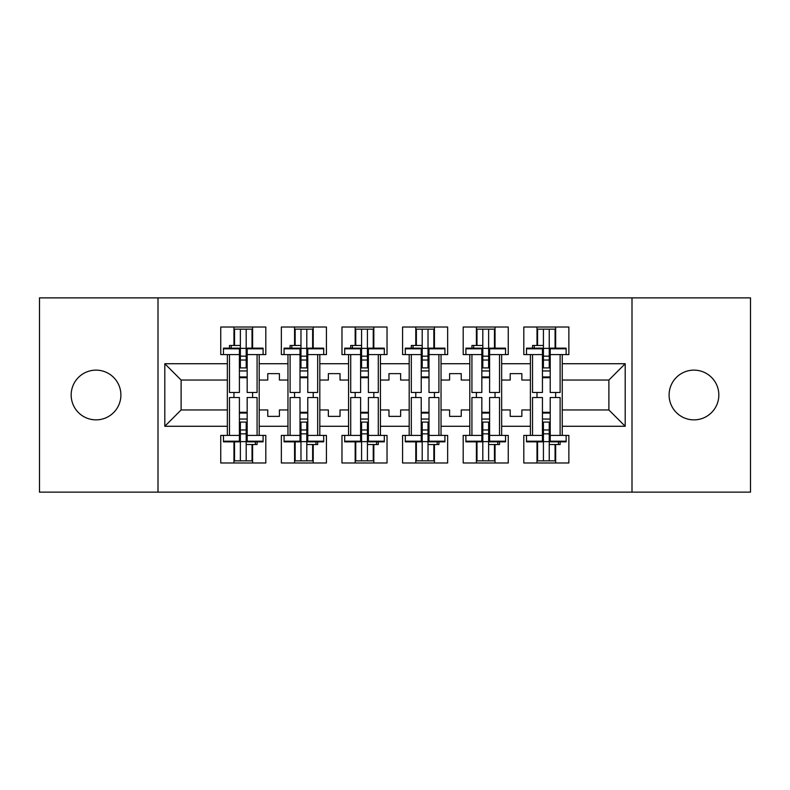 <?xml version="1.0" encoding="UTF-8"?>
<svg xmlns="http://www.w3.org/2000/svg" width="790" height="790" viewBox="0 0 790 790"><rect width="100%" height="100%" fill="white"/><g stroke="black" fill="none" stroke-linecap="round" stroke-linejoin="round"><path stroke-width="1.19" d="M693.966 370.135A24.865 24.865 0 0 0 669.1 395A24.865 24.865 0 0 0 693.966 419.865A24.865 24.865 0 0 0 718.831 395A24.865 24.865 0 0 0 693.966 370.135M96.034 370.135A24.865 24.865 0 0 0 71.169 395A24.865 24.865 0 0 0 96.034 419.865A24.865 24.865 0 0 0 120.9 395A24.865 24.865 0 0 0 96.034 370.135M632 297.87L39.5 297.87L39.5 492.131L750.5 492.131L750.5 297.87L632 297.87L632 492.131M501.65 409.961L510.202 409.961L510.202 416.37L521.854 416.37L521.854 409.961L530.396 409.961L530.396 380.039L521.854 380.039L521.854 373.631L510.202 373.631L510.202 380.039L501.65 380.039L501.65 426.274L530.396 426.274L530.396 435.409L523.8 435.409L523.8 462.989L568.869 462.989L568.869 435.409L562.263 435.409L562.263 409.961L608.883 409.961L608.883 380.039L562.263 380.039L562.263 409.961M441.037 409.961L449.589 409.961L449.589 416.37L461.242 416.37L461.242 409.961L469.793 409.961L469.793 380.039L461.242 380.039L461.242 373.631L449.589 373.631L449.589 380.039L441.037 380.039L441.037 426.274L469.793 426.274L469.793 435.409L463.187 435.409L463.187 462.989L508.256 462.989L508.256 435.409L501.65 435.409L501.65 426.274M380.434 409.961L388.976 409.961L388.976 416.37L400.629 416.37L400.629 409.961L409.181 409.961L409.181 380.039L400.629 380.039L400.629 373.631L388.976 373.631L388.976 380.039L380.434 380.039L380.434 426.274L409.181 426.274L409.181 435.409L402.574 435.409L402.574 462.989L447.644 462.989L447.644 435.409L441.037 435.409L441.037 426.274M319.822 409.961L328.363 409.961L328.363 416.37L340.026 416.37L340.026 409.961L348.568 409.961L348.568 380.039L340.026 380.039L340.026 373.631L328.363 373.631L328.363 380.039L319.822 380.039L319.822 426.274L348.568 426.274L348.568 435.409L341.971 435.409L341.971 462.989L387.031 462.989L387.031 435.409L380.434 435.409L380.434 426.274M259.209 409.961L267.761 409.961L267.761 416.37L279.413 416.37L279.413 409.961L287.965 409.961L287.965 380.039L279.413 380.039L279.413 373.631L267.761 373.631L267.761 380.039L259.209 380.039L259.209 426.274L287.965 426.274L287.965 435.409L281.359 435.409L281.359 462.989L326.428 462.989L326.428 435.409L319.822 435.409L319.822 426.274M158 492.131L158 297.87M319.822 380.039L319.822 363.726L348.568 363.726L348.568 380.039M380.434 380.039L380.434 354.591L387.031 354.591L387.031 327.011L341.971 327.011L341.971 354.591L348.568 354.591L348.568 363.726M380.434 363.726L409.181 363.726L409.181 380.039M441.037 380.039L441.037 354.591L447.644 354.591L447.644 327.011L402.574 327.011L402.574 354.591L409.181 354.591L409.181 363.726M441.037 363.726L469.793 363.726L469.793 380.039M501.65 380.039L501.65 354.591L508.256 354.591L508.256 327.011L463.187 327.011L463.187 354.591L469.793 354.591L469.793 363.726M501.65 363.726L530.396 363.726L530.396 380.039M562.263 380.039L562.263 354.591L568.869 354.591L568.869 327.011L523.8 327.011L523.8 354.591L530.396 354.591L530.396 363.726M562.263 363.726L625.196 363.726L625.196 426.274L562.263 426.274M227.352 409.961L227.352 380.039L181.117 380.039L181.117 409.961L227.352 409.961L227.352 435.409L220.746 435.409L220.746 462.989L265.815 462.989L265.815 435.409L259.209 435.409L259.209 426.274M227.352 426.274L164.804 426.274L164.804 363.726L227.352 363.726L227.352 380.039M259.209 380.039L259.209 354.591L265.815 354.591L265.815 327.011L220.746 327.011L220.746 354.591L227.352 354.591L227.352 363.726M259.209 363.726L287.965 363.726L287.965 380.039M319.822 363.726L319.822 354.591L326.428 354.591L326.428 327.011L281.359 327.011L281.359 354.591L287.965 354.591L287.965 363.726M530.396 409.961L530.396 426.274M469.793 409.961L469.793 426.274M409.181 409.961L409.181 426.274M348.568 409.961L348.568 426.274M287.965 409.961L287.965 426.274M181.117 409.961L164.804 426.274M164.804 363.726L181.117 380.039M608.883 409.961L625.196 426.274M625.196 363.726L608.883 380.039M233.958 443.18L234.541 443.18M252.02 346.82L252.603 346.82M233.958 462.989L233.958 441.857M233.958 397.528L233.958 392.472M233.958 345.467L233.958 327.011M252.603 462.989L252.603 444.533M252.603 397.528L252.603 392.472M252.603 348.143L252.603 327.011M294.571 443.18L295.154 443.18M312.633 346.82L313.215 346.82M294.571 462.989L294.571 441.857M294.571 397.528L294.571 392.472M294.571 345.467L294.571 327.011M313.215 462.989L313.215 444.533M313.215 397.528L313.215 392.472M313.215 348.143L313.215 327.011M355.174 443.18L355.757 443.18M373.245 346.82L373.828 346.82M355.174 462.989L355.174 441.857M355.174 397.528L355.174 392.472M355.174 345.467L355.174 327.011M373.828 462.989L373.828 444.533M373.828 397.528L373.828 392.472M373.828 348.143L373.828 327.011M415.787 443.18L416.37 443.18M433.848 346.82L434.431 346.82M415.787 462.989L415.787 441.857M415.787 397.528L415.787 392.472M415.787 345.467L415.787 327.011M434.431 462.989L434.431 444.533M434.431 397.528L434.431 392.472M434.431 348.143L434.431 327.011M476.4 443.18L476.982 443.18M494.461 346.82L495.044 346.82M476.4 462.989L476.4 441.857M476.4 397.528L476.4 392.472M476.4 345.467L476.4 327.011M495.044 462.989L495.044 444.533M495.044 397.528L495.044 392.472M495.044 348.143L495.044 327.011M537.002 443.18L537.585 443.18M555.074 346.82L555.656 346.82M537.002 462.989L537.002 441.857M537.002 397.528L537.002 392.472M537.002 345.467L537.002 327.011M555.656 462.989L555.656 444.533M555.656 397.528L555.656 392.472M555.656 348.143L555.656 327.011M239.4 348.805L239.4 392.472L229.485 392.472L229.485 354.591L223.471 354.591L223.471 348.143L239.4 348.143L239.4 348.805L223.471 348.805M263.1 348.805L263.1 354.591L257.076 354.591L257.076 392.472L247.171 392.472L247.171 348.143L263.1 348.143L263.1 348.805L247.171 348.805M234.541 345.467L234.541 329.144L240.367 329.144L240.367 367.903L240.367 360.033L246.194 360.033L246.194 367.903L246.194 329.144L252.02 329.144L252.02 348.143L252.02 347.403L252.603 348.035M247.171 377.709L246.194 377.709L246.194 376.949L246.194 377.709L239.4 377.709M229.485 348.143L229.485 345.467L240.367 345.467L240.367 329.144L246.194 329.144L246.194 360.033M240.367 377.709L240.367 376.949L240.367 377.709M240.367 348.38L246.194 348.38M240.367 356.152L246.194 356.152M240.367 360.033L239.4 360.033M247.171 376.949L239.4 376.949M247.171 367.903L239.4 367.903M247.171 370.954L239.4 370.954M247.171 441.195L247.171 397.528L257.076 397.528L257.076 435.409L263.1 435.409L263.1 441.857L247.171 441.857L247.171 441.195L263.1 441.195M223.471 441.195L223.471 435.409L229.485 435.409L229.485 397.528L239.4 397.528L239.4 441.857L223.471 441.857L223.471 441.195L239.4 441.195M252.02 444.533L252.02 460.856L246.194 460.856L246.194 422.097L246.194 429.967L240.367 429.967L240.367 422.097L240.367 460.856L234.541 460.856L234.541 441.857L234.541 442.598L233.958 441.966M239.4 412.291L240.367 412.291L240.367 413.051L240.367 412.291L247.171 412.291M257.076 441.857L257.076 444.533L246.194 444.533L246.194 460.856L240.367 460.856L240.367 429.967M246.194 412.291L246.194 413.051L246.194 412.291M246.194 441.62L240.367 441.62M246.194 433.848L240.367 433.848M246.194 429.967L247.171 429.967M239.4 413.051L247.171 413.051M239.4 422.097L247.171 422.097M239.4 419.046L247.171 419.046M300.002 348.805L300.002 392.472L290.098 392.472L290.098 354.591L284.074 354.591L284.074 348.143L300.002 348.143L300.002 348.805L284.074 348.805M323.703 348.805L323.703 354.591L317.679 354.591L317.679 392.472L307.774 392.472L307.774 348.143L323.703 348.143L323.703 348.805L307.774 348.805M295.154 345.467L295.154 329.144L300.98 329.144L300.98 367.903L300.98 360.033L306.806 360.033L306.806 367.903L306.806 329.144L312.633 329.144L312.633 348.143L312.633 347.403L313.215 348.035M307.774 377.709L306.806 377.709L306.806 376.949L306.806 377.709L300.002 377.709M290.098 348.143L290.098 345.467L300.98 345.467L300.98 329.144L306.806 329.144L306.806 360.033M300.98 377.709L300.98 376.949L300.98 377.709M300.98 348.38L306.806 348.38M300.98 356.152L306.806 356.152M300.98 360.033L300.002 360.033M307.774 376.949L300.002 376.949M307.774 367.903L300.002 367.903M307.774 370.954L300.002 370.954M360.615 348.805L360.615 392.472L350.711 392.472L350.711 354.591L344.687 354.591L344.687 348.143L360.615 348.143L360.615 348.805L344.687 348.805M384.315 348.805L384.315 354.591L378.291 354.591L378.291 392.472L368.387 392.472L368.387 348.143L384.315 348.143L384.315 348.805L368.387 348.805M355.757 345.467L355.757 329.144L361.583 329.144L361.583 367.903L361.583 360.033L367.419 360.033L367.419 367.903L367.419 329.144L373.245 329.144L373.245 348.143L373.245 347.403L373.828 348.035M368.387 377.709L367.419 377.709L367.419 376.949L367.419 377.709L360.615 377.709M350.711 348.143L350.711 345.467L361.583 345.467L361.583 329.144L367.419 329.144L367.419 360.033M361.583 377.709L361.583 376.949L361.583 377.709M361.583 348.38L367.419 348.38M361.583 356.152L367.419 356.152M361.583 360.033L360.615 360.033M368.387 376.949L360.615 376.949M368.387 367.903L360.615 367.903M368.387 370.954L360.615 370.954M421.228 348.805L421.228 392.472L411.313 392.472L411.313 354.591L405.3 354.591L405.3 348.143L421.228 348.143L421.228 348.805L405.3 348.805M444.928 348.805L444.928 354.591L438.904 354.591L438.904 392.472L429 392.472L429 348.143L444.928 348.143L444.928 348.805L429 348.805M416.37 345.467L416.37 329.144L422.196 329.144L422.196 367.903L422.196 360.033L428.022 360.033L428.022 367.903L428.022 329.144L433.848 329.144L433.848 348.143L433.848 347.403L434.431 348.035M429 377.709L428.022 377.709L428.022 376.949L428.022 377.709L421.228 377.709M411.313 348.143L411.313 345.467L422.196 345.467L422.196 329.144L428.022 329.144L428.022 360.033M422.196 377.709L422.196 376.949L422.196 377.709M422.196 348.38L428.022 348.38M422.196 356.152L428.022 356.152M422.196 360.033L421.228 360.033M429 376.949L421.228 376.949M429 367.903L421.228 367.903M429 370.954L421.228 370.954M481.831 348.805L481.831 392.472L471.926 392.472L471.926 354.591L465.903 354.591L465.903 348.143L481.831 348.143L481.831 348.805L465.903 348.805M505.531 348.805L505.531 354.591L499.517 354.591L499.517 392.472L489.603 392.472L489.603 348.143L505.531 348.143L505.531 348.805L489.603 348.805M476.982 345.467L476.982 329.144L482.809 329.144L482.809 367.903L482.809 360.033L488.635 360.033L488.635 367.903L488.635 329.144L494.461 329.144L494.461 348.143L494.461 347.403L495.044 348.035M489.603 377.709L488.635 377.709L488.635 376.949L488.635 377.709L481.831 377.709M471.926 348.143L471.926 345.467L482.809 345.467L482.809 329.144L488.635 329.144L488.635 360.033M482.809 377.709L482.809 376.949L482.809 377.709M482.809 348.38L488.635 348.38M482.809 356.152L488.635 356.152M482.809 360.033L481.831 360.033M489.603 376.949L481.831 376.949M489.603 367.903L481.831 367.903M489.603 370.954L481.831 370.954M542.444 348.805L542.444 392.472L532.539 392.472L532.539 354.591L526.515 354.591L526.515 348.143L542.444 348.143L542.444 348.805L526.515 348.805M566.144 348.805L566.144 354.591L560.12 354.591L560.12 392.472L550.215 392.472L550.215 348.143L566.144 348.143L566.144 348.805L550.215 348.805M537.585 345.467L537.585 329.144L543.421 329.144L543.421 367.903L543.421 360.033L549.248 360.033L549.248 367.903L549.248 329.144L555.074 329.144L555.074 348.143L555.074 347.403L555.656 348.035M550.215 377.709L549.248 377.709L549.248 376.949L549.248 377.709L542.444 377.709M532.539 348.143L532.539 345.467L543.421 345.467L543.421 329.144L549.248 329.144L549.248 360.033M543.421 377.709L543.421 376.949L543.421 377.709M543.421 348.38L549.248 348.38M543.421 356.152L549.248 356.152M543.421 360.033L542.444 360.033M550.215 376.949L542.444 376.949M550.215 367.903L542.444 367.903M550.215 370.954L542.444 370.954M307.774 441.195L307.774 397.528L317.679 397.528L317.679 435.409L323.703 435.409L323.703 441.857L307.774 441.857L307.774 441.195L323.703 441.195M284.074 441.195L284.074 435.409L290.098 435.409L290.098 397.528L300.002 397.528L300.002 441.857L284.074 441.857L284.074 441.195L300.002 441.195M312.633 444.533L312.633 460.856L306.806 460.856L306.806 422.097L306.806 429.967L300.98 429.967L300.98 422.097L300.98 460.856L295.154 460.856L295.154 441.857L295.154 442.598L294.571 441.966M300.002 412.291L300.98 412.291L300.98 413.051L300.98 412.291L307.774 412.291M317.679 441.857L317.679 444.533L306.806 444.533L306.806 460.856L300.98 460.856L300.98 429.967M306.806 412.291L306.806 413.051L306.806 412.291M306.806 441.62L300.98 441.62M306.806 433.848L300.98 433.848M306.806 429.967L307.774 429.967M300.002 413.051L307.774 413.051M300.002 422.097L307.774 422.097M300.002 419.046L307.774 419.046M368.387 441.195L368.387 397.528L378.291 397.528L378.291 435.409L384.315 435.409L384.315 441.857L368.387 441.857L368.387 441.195L384.315 441.195M344.687 441.195L344.687 435.409L350.711 435.409L350.711 397.528L360.615 397.528L360.615 441.857L344.687 441.857L344.687 441.195L360.615 441.195M373.245 444.533L373.245 460.856L367.419 460.856L367.419 422.097L367.419 429.967L361.583 429.967L361.583 422.097L361.583 460.856L355.757 460.856L355.757 441.857L355.757 442.598L355.174 441.966M360.615 412.291L361.583 412.291L361.583 413.051L361.583 412.291L368.387 412.291M378.291 441.857L378.291 444.533L367.419 444.533L367.419 460.856L361.583 460.856L361.583 429.967M367.419 412.291L367.419 413.051L367.419 412.291M367.419 441.62L361.583 441.62M367.419 433.848L361.583 433.848M367.419 429.967L368.387 429.967M360.615 413.051L368.387 413.051M360.615 422.097L368.387 422.097M360.615 419.046L368.387 419.046M429 441.195L429 397.528L438.904 397.528L438.904 435.409L444.928 435.409L444.928 441.857L429 441.857L429 441.195L444.928 441.195M405.3 441.195L405.3 435.409L411.313 435.409L411.313 397.528L421.228 397.528L421.228 441.857L405.3 441.857L405.3 441.195L421.228 441.195M433.848 444.533L433.848 460.856L428.022 460.856L428.022 422.097L428.022 429.967L422.196 429.967L422.196 422.097L422.196 460.856L416.37 460.856L416.37 441.857L416.37 442.598L415.787 441.966M421.228 412.291L422.196 412.291L422.196 413.051L422.196 412.291L429 412.291M438.904 441.857L438.904 444.533L428.022 444.533L428.022 460.856L422.196 460.856L422.196 429.967M428.022 412.291L428.022 413.051L428.022 412.291M428.022 441.62L422.196 441.62M428.022 433.848L422.196 433.848M428.022 429.967L429 429.967M421.228 413.051L429 413.051M421.228 422.097L429 422.097M421.228 419.046L429 419.046M489.603 441.195L489.603 397.528L499.517 397.528L499.517 435.409L505.531 435.409L505.531 441.857L489.603 441.857L489.603 441.195L505.531 441.195M465.903 441.195L465.903 435.409L471.926 435.409L471.926 397.528L481.831 397.528L481.831 441.857L465.903 441.857L465.903 441.195L481.831 441.195M494.461 444.533L494.461 460.856L488.635 460.856L488.635 422.097L488.635 429.967L482.809 429.967L482.809 422.097L482.809 460.856L476.982 460.856L476.982 441.857L476.982 442.598L476.4 441.966M481.831 412.291L482.809 412.291L482.809 413.051L482.809 412.291L489.603 412.291M499.517 441.857L499.517 444.533L488.635 444.533L488.635 460.856L482.809 460.856L482.809 429.967M488.635 412.291L488.635 413.051L488.635 412.291M488.635 441.62L482.809 441.62M488.635 433.848L482.809 433.848M488.635 429.967L489.603 429.967M481.831 413.051L489.603 413.051M481.831 422.097L489.603 422.097M481.831 419.046L489.603 419.046M550.215 441.195L550.215 397.528L560.12 397.528L560.12 435.409L566.144 435.409L566.144 441.857L550.215 441.857L550.215 441.195L566.144 441.195M526.515 441.195L526.515 435.409L532.539 435.409L532.539 397.528L542.444 397.528L542.444 441.857L526.515 441.857L526.515 441.195L542.444 441.195M555.074 444.533L555.074 460.856L549.248 460.856L549.248 422.097L549.248 429.967L543.421 429.967L543.421 422.097L543.421 460.856L537.585 460.856L537.585 441.857L537.585 442.598L537.002 441.966M542.444 412.291L543.421 412.291L543.421 413.051L543.421 412.291L550.215 412.291M560.12 441.857L560.12 444.533L549.248 444.533L549.248 460.856L543.421 460.856L543.421 429.967M549.248 412.291L549.248 413.051L549.248 412.291M549.248 441.62L543.421 441.62M549.248 433.848L543.421 433.848M549.248 429.967L550.215 429.967M542.444 413.051L550.215 413.051M542.444 422.097L550.215 422.097M542.444 419.046L550.215 419.046M231.194 345.467L231.194 348.143M239.4 354.591L229.485 354.591M257.076 354.591L247.171 354.591M255.368 444.533L255.368 441.857M247.171 435.409L257.076 435.409M229.485 435.409L239.4 435.409M291.806 345.467L291.806 348.143M300.002 354.591L290.098 354.591M317.679 354.591L307.774 354.591M352.419 345.467L352.419 348.143M360.615 354.591L350.711 354.591M378.291 354.591L368.387 354.591M413.022 345.467L413.022 348.143M421.228 354.591L411.313 354.591M438.904 354.591L429 354.591M473.635 345.467L473.635 348.143M481.831 354.591L471.926 354.591M499.517 354.591L489.603 354.591M534.247 345.467L534.247 348.143M542.444 354.591L532.539 354.591M560.12 354.591L550.215 354.591M315.98 444.533L315.98 441.857M307.774 435.409L317.679 435.409M290.098 435.409L300.002 435.409M376.583 444.533L376.583 441.857M368.387 435.409L378.291 435.409M350.711 435.409L360.615 435.409M437.196 444.533L437.196 441.857M429 435.409L438.904 435.409M411.313 435.409L421.228 435.409M497.809 444.533L497.809 441.857M489.603 435.409L499.517 435.409M471.926 435.409L481.831 435.409M558.412 444.533L558.412 441.857M550.215 435.409L560.12 435.409M532.539 435.409L542.444 435.409"/></g></svg>
